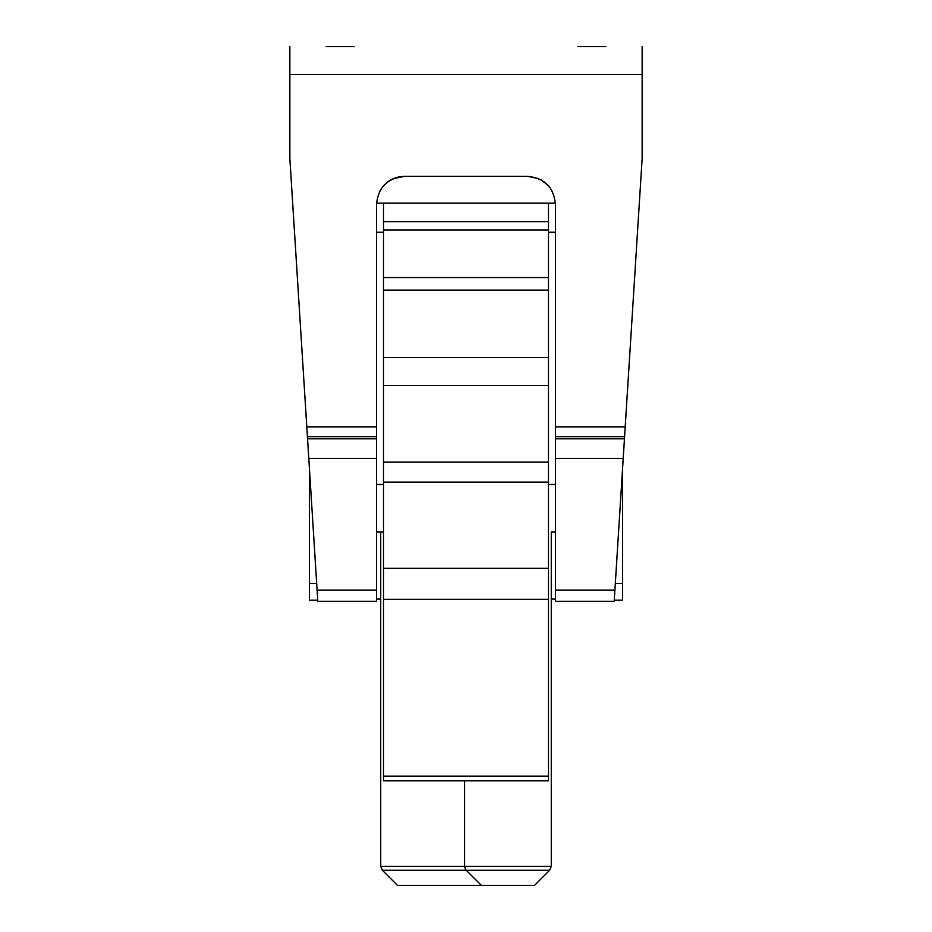 <?xml version="1.0" encoding="UTF-8"?>
<svg xmlns="http://www.w3.org/2000/svg" width="932" height="932" viewBox="0 0 932 932"><rect width="100%" height="100%" fill="white"/><g stroke="black" fill="none" stroke-linecap="round" stroke-linejoin="round"><path stroke-width="1.4" d="M541.352 180.004L548.272 185.573M614.223 600.814L614.258 600.208L614.188 601.326L555.472 601.326L555.472 458.462L623.205 458.462L624.452 438.762L614.188 601.35M392.023 179.259L387.013 182.462L383.005 186.4C388.562 179.958 395.727 176.602 404.488 176.334L527.512 176.334L538.591 178.629M376.528 458.462L308.795 458.462L307.548 438.762L317.812 601.326L376.528 601.326L317.812 601.326L376.528 601.326L376.528 204.294C378.171 187.32 387.491 178 404.488 176.334L393.234 178.699M381.829 187.915L379.685 191.386M376.656 201.58L376.551 203.176L555.449 203.176M354.16 46.6L326.2 46.6M527.512 176.334C544.486 177.977 553.806 187.297 555.472 204.294L555.472 426.856L625.197 426.856L642.148 158.44L642.148 46.6M546.292 183.581L548.692 186.05M376.528 426.856L306.803 426.856L289.852 158.44L289.852 46.6M605.8 46.6L577.84 46.6M625.197 426.856L624.452 438.762L555.472 438.762L555.472 426.856M306.803 426.856L307.548 438.762L376.528 438.762M555.472 458.462L555.472 438.762M376.528 601.326L317.812 601.326M622.576 468.458L622.576 600.208L614.258 600.208M555.472 484.454L548.482 484.454L555.472 484.454M383.518 484.454L376.528 484.454L383.518 484.454M548.482 232.231L555.472 232.231M376.528 232.231L383.518 232.231M309.424 468.458L309.424 600.208L317.742 600.208M548.482 203.176L548.482 221.63L383.518 221.63L383.518 203.176M548.482 277.55L548.482 357.538L383.518 357.538L383.518 277.55L548.482 277.55L548.482 221.63M548.482 568.334L548.482 776.205L383.518 776.205L383.518 568.334L548.482 568.334L548.482 357.538M383.518 776.205L383.518 780.83L548.482 780.83L548.482 776.205M383.518 568.334L383.518 357.538M383.518 277.55L383.518 221.63M555.472 599.09L551.278 599.09L551.278 531.986L551.278 866.306L549.635 870.267L534.502 885.4L397.498 885.4L382.365 870.267L380.722 866.306L380.722 531.986M551.278 531.986L555.472 531.986M376.528 531.986L383.518 531.986M465.499 869.335L464.602 866.306L464.602 780.83L464.602 866.306L551.278 866.306M464.684 867.214L464.602 866.306L380.722 866.306M549.635 870.267L466.245 870.267L481.378 885.4M376.528 599.09L380.722 599.09M642.148 74.56L289.852 74.56M555.472 436.7L624.58 436.7M307.42 436.7L376.528 436.7M555.472 590.142L614.899 590.142M376.528 590.142L317.101 590.142M615.318 583.432L622.576 583.432M316.682 583.432L309.424 583.432M548.482 230.018L383.518 230.018M383.518 290.132L548.482 290.132M548.482 385.498L383.518 385.498M548.482 462.086L383.518 462.086M548.482 482.124L383.518 482.124M383.518 599.323L548.482 599.323M466.245 870.267L382.365 870.267"/></g></svg>
